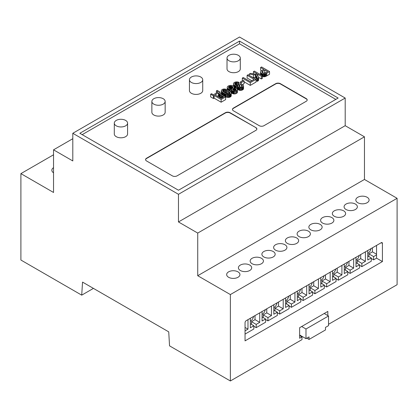 <?xml version="1.0" encoding="UTF-8"?>
<svg xmlns="http://www.w3.org/2000/svg" width="418" height="418" viewBox="0 0 418 418"><rect width="100%" height="100%" fill="white"/><g stroke="black" fill="none" stroke-linecap="round" stroke-linejoin="round"><path stroke-width="0.63" d="M221.477 98.22A82.398 47.574 180 0 1 220.709 97.692A21.349 12.326 180 0 1 219.941 97.122A15.032 8.679 180 0 1 219.351 96.621A12.519 7.226 180 0 1 218.833 96.093A8.663 5 180 0 1 218.468 95.638L217.428 96.239M223.734 96.919L223.322 96.683A20.634 11.913 180 0 1 222.825 96.386A38.733 22.363 180 0 1 222.162 95.962A50.907 29.391 180 0 1 221.519 95.534A82.398 47.574 180 0 1 220.709 94.98A21.349 12.326 180 0 1 219.941 94.411A15.032 8.679 180 0 1 219.351 93.909A12.519 7.226 180 0 1 218.833 93.381A8.663 5 180 0 1 218.468 92.927L215.077 94.886L221.164 98.397L223.734 96.919M218.468 95.638L218.468 92.927M219.884 92.989A4.676 2.701 180 0 1 219.466 92.352L220.035 92.023L217.24 90.408L216.378 90.905L218.233 91.976L213.373 94.781L211.518 93.71L210.651 94.207L213.452 95.821L214.11 95.445L221.132 99.5L225.61 96.919L224.445 96.244A51.937 29.986 180 0 1 222.308 94.938A23.418 13.522 180 0 1 220.991 93.998A14.411 8.318 180 0 1 219.884 92.989M82.189 134.648L239.53 43.806L335.811 99.395M210.651 94.207L210.651 96.919L213.452 98.533L214.11 98.157L221.132 102.211L225.61 99.63L225.61 96.919M244.112 81.829L250.277 85.387L256.051 82.053L256.051 79.342L248.088 74.744L247.116 75.303L254.144 79.357L250.304 81.573L243.281 77.518L242.309 78.077L250.277 82.675L256.051 79.342M242.309 78.077L242.351 80.815M247.116 75.303L247.116 78.014L251.798 80.716M262.352 76.494A3.574 2.064 0 0 0 262.603 76.578A3.417 1.97 0 0 0 262.948 76.666A3.271 1.886 0 0 0 263.674 76.771A2.309 1.332 0 0 0 264.307 76.771A2.492 1.442 0 0 0 264.918 76.672A3.626 2.09 0 0 0 265.587 76.463A4.368 2.524 0 0 0 266.026 76.264A15.158 8.752 0 0 0 266.778 75.862L269.547 74.263L269.547 71.551L261.584 66.948L260.613 67.512L263.852 69.378L261.966 70.464A6.61 3.814 0 0 0 260.748 71.436A2.2 1.27 0 0 0 260.508 72.011A2.2 1.27 0 0 0 260.519 72.115A3.516 2.033 0 0 0 260.628 72.481A3.422 1.975 0 0 0 260.853 72.826A3.621 2.09 0 0 0 261.177 73.14A4.52 2.607 0 0 0 261.642 73.453A4.269 2.466 0 0 0 261.95 73.615A3.741 2.163 0 0 0 262.264 73.751A3.574 2.064 0 0 0 262.603 73.866A3.417 1.97 0 0 0 262.948 73.955A3.271 1.886 0 0 0 263.674 74.059A2.309 1.332 0 0 0 264.307 74.059A2.492 1.442 0 0 0 264.918 73.96A3.626 2.09 0 0 0 265.587 73.751A4.368 2.524 0 0 0 266.026 73.552A15.158 8.752 0 0 0 266.778 73.15L269.547 71.551M260.519 74.618A2.2 1.27 0 0 0 260.513 74.639L260.519 72.115M260.613 67.512L260.613 70.219L261.527 70.746M249.248 75.412L249.248 74.07L253.418 74.728A7.325 4.227 0 0 0 255.293 74.879A1.975 1.139 0 0 0 256.25 74.738A2.926 1.688 0 0 0 256.098 75.041A2.597 1.5 0 0 0 256.056 75.313A2.597 1.5 0 0 0 256.056 75.334A1.63 0.941 0 0 0 256.145 75.627A14.29 8.25 0 0 0 256.699 76.431A10.57 6.103 180 0 1 257.138 77.074A1.62 0.935 180 0 1 257.216 77.34L257.216 77.382A0.946 0.543 180 0 1 257.112 77.612A1.907 1.102 180 0 1 256.767 77.879L256.365 78.098L256.365 80.81L257.316 81.322A43.388 25.049 0 0 0 257.885 81.003A2.304 1.332 0 0 0 258.251 80.721A2.153 1.244 0 0 0 258.476 80.408A2.639 1.52 0 0 0 258.554 80.068A2.064 1.191 0 0 0 258.554 80.047A2.064 1.191 0 0 0 258.554 80.021M256.056 78.004A2.597 1.5 0 0 0 256.056 78.025A1.63 0.941 0 0 0 256.145 78.338A14.29 8.25 0 0 0 256.365 78.688M256.056 75.313L256.056 78.025A2.597 1.5 0 0 0 256.056 78.046L256.056 75.334M252.514 77.299L253.418 77.44A7.325 4.227 0 0 0 255.293 77.591A1.975 1.139 0 0 0 256.056 77.502M257.279 81.338L257.316 78.61A43.388 25.049 0 0 0 257.885 78.291A2.304 1.332 0 0 0 258.251 78.009A2.153 1.244 0 0 0 258.476 77.696A2.639 1.52 0 0 0 258.554 77.356A2.064 1.191 0 0 0 258.554 77.335L261.386 78.976L262.352 78.417L262.352 75.705L254.39 71.102L253.418 71.666L257.148 73.814A2.001 1.155 180 0 1 256.553 74.054A1.547 0.893 180 0 1 255.931 74.132A3.48 2.012 180 0 1 255.262 74.096A16.344 9.436 180 0 1 253.851 73.908L250.455 73.375L249.248 74.07M231.515 92.336A2.027 1.17 0 0 0 231.499 92.482A2.027 1.17 0 0 0 231.541 92.723A2.21 1.275 0 0 0 231.64 92.911A2.309 1.332 0 0 0 231.786 93.094A2.471 1.426 0 0 0 231.98 93.266A3.036 1.75 0 0 0 232.241 93.433A3.37 1.949 0 0 0 232.706 93.658A2.806 1.62 0 0 0 233.187 93.815A2.754 1.588 0 0 0 233.714 93.909A3.109 1.792 0 0 0 234.299 93.945L234.362 93.951A2.612 1.51 0 0 0 235.423 93.815A3.469 2.001 0 0 0 236.452 93.407L236.546 93.35A3.339 1.928 0 0 0 237.194 92.77A2.571 1.484 0 0 0 237.387 92.2A2.571 1.484 0 0 0 237.387 92.179L237.387 89.509M236.546 93.35L236.546 90.638A3.339 1.928 0 0 0 237.194 90.058A2.571 1.484 0 0 0 237.387 89.489A2.989 1.724 0 0 0 237.325 89.138A2.701 1.557 0 0 0 237.158 88.835A2.785 1.609 0 0 0 236.891 88.559A3.417 1.975 0 0 0 236.504 88.292A3.213 1.855 0 0 0 236.201 88.135A2.545 1.468 0 0 0 235.898 88.02A2.336 1.348 0 0 0 235.574 87.932A2.168 1.254 0 0 0 235.245 87.879A1.996 1.155 0 0 0 234.571 87.864A3.025 1.75 0 0 0 233.772 87.994A2.905 1.677 0 0 0 234.096 87.477A2.403 1.39 0 0 0 234.137 87.226A2.403 1.39 0 0 0 234.096 86.981A2.602 1.5 0 0 0 233.981 86.73A2.91 1.682 0 0 0 233.782 86.484A3.245 1.876 0 0 0 233.521 86.254A4.295 2.482 0 0 0 233.16 86.019A4.237 2.445 0 0 0 232.601 85.747A3.375 1.949 0 0 0 232.037 85.559A3.224 1.86 0 0 0 231.42 85.444A3.454 1.996 0 0 0 230.757 85.397L230.668 85.397A2.973 1.719 0 0 0 229.461 85.544A3.861 2.231 0 0 0 228.306 86.003L228.191 86.071A3.705 2.137 0 0 0 227.47 86.73A3.004 1.735 0 0 0 227.246 87.378A3.004 1.735 0 0 0 227.251 87.419A3.49 2.017 0 0 0 227.329 87.801A3.192 1.844 0 0 0 227.528 88.156A3.307 1.907 0 0 0 227.841 88.48A4.075 2.351 0 0 0 228.301 88.794A4.075 2.351 0 0 0 228.688 88.992A3.245 1.871 0 0 0 229.074 89.138A2.994 1.729 0 0 0 229.492 89.253A2.801 1.62 0 0 0 229.921 89.321A2.545 1.468 0 0 0 230.788 89.337L230.788 92.049A2.545 1.468 0 0 0 230.788 92.049A3.219 1.86 0 0 0 231.499 91.944M237.67 86.244L237.67 88.804A2.262 1.306 0 0 0 237.664 88.877A2.262 1.306 0 0 0 237.727 89.191A2.529 1.458 0 0 0 237.837 89.384A2.451 1.416 0 0 0 237.983 89.562A2.503 1.447 0 0 0 238.176 89.724A2.816 1.625 0 0 0 238.412 89.88A3.03 1.75 0 0 0 238.699 90.027A2.889 1.667 0 0 0 239.007 90.147A2.916 1.682 0 0 0 239.342 90.246A3.166 1.829 0 0 0 239.707 90.319A2.66 1.536 0 0 0 240.46 90.382A2.91 1.682 0 0 0 241.243 90.314A3.104 1.792 0 0 0 241.975 90.131A3.36 1.938 0 0 0 242.633 89.839A3.313 1.912 0 0 0 243.297 89.285A2.754 1.588 0 0 0 243.548 88.684A2.947 1.703 0 0 0 243.548 88.616A2.947 1.703 0 0 0 243.548 88.548M236.896 88.564A2.294 1.327 0 0 0 236.969 88.553A2.644 1.526 0 0 0 237.664 88.417M224.659 96.37A13.716 7.921 0 0 0 225.004 96.542A10.68 6.165 0 0 0 225.527 96.783A6.15 3.553 0 0 0 225.95 96.945A7.534 4.352 0 0 0 226.838 97.216A4.671 2.696 0 0 0 227.585 97.368A3.213 1.855 0 0 0 228.359 97.425A2.665 1.541 0 0 0 229.064 97.373A2.545 1.468 0 0 0 229.722 97.211A3.349 1.933 0 0 0 230.36 96.919A3.219 1.855 0 0 0 230.987 96.412A2.466 1.421 0 0 0 231.227 95.884A3.145 1.813 0 0 0 231.232 95.769A3.145 1.813 0 0 0 231.227 95.659M221.362 93.266A3.156 1.824 0 0 0 221.357 93.376A3.156 1.824 0 0 0 221.456 93.82A5.215 3.01 0 0 0 221.901 94.494A6.275 3.621 0 0 0 222.224 94.808A10.016 5.784 0 0 0 222.7 95.184A12.519 7.226 0 0 0 222.757 95.22M240.36 81.965L240.36 84.676L241.343 85.246L244.112 83.647L244.112 80.935L243.13 80.366L240.36 81.965L241.343 82.534L244.112 80.935M114.297 123.122L114.297 133.969A6.641 3.835 0 0 0 116.241 136.681A6.641 3.835 0 0 0 123.482 137.512A6.641 3.835 0 0 0 127.579 133.969L127.579 123.122A6.641 3.835 0 0 0 120.938 119.287A6.641 3.835 0 0 0 114.297 123.122A6.641 3.835 0 0 0 116.241 125.834A6.641 3.835 0 0 0 123.482 126.664A6.641 3.835 0 0 0 127.579 123.122M151.87 101.428L151.87 112.275A6.641 3.835 0 0 0 153.814 114.987A6.641 3.835 0 0 0 161.055 115.817A6.641 3.835 0 0 0 165.152 112.275L165.152 101.428A6.641 3.835 0 0 0 158.511 97.593A6.641 3.835 0 0 0 151.87 101.428A6.641 3.835 0 0 0 153.814 104.139A6.641 3.835 0 0 0 161.055 104.97A6.641 3.835 0 0 0 165.152 101.428M189.443 79.739L189.443 90.581A6.641 3.835 0 0 0 191.387 93.292A6.641 3.835 0 0 0 198.628 94.123A6.641 3.835 0 0 0 202.725 90.581L202.725 79.739A6.641 3.835 0 0 0 196.084 75.904A6.641 3.835 0 0 0 189.443 79.739A6.641 3.835 0 0 0 191.387 82.451A6.641 3.835 0 0 0 198.628 83.281A6.641 3.835 0 0 0 202.725 79.739M227.016 58.045L227.016 68.892A6.641 3.835 0 0 0 228.959 71.603A6.641 3.835 0 0 0 236.201 72.434A6.641 3.835 0 0 0 240.298 68.892L240.298 58.045A6.641 3.835 0 0 0 233.657 54.209A6.641 3.835 0 0 0 227.016 58.045A6.641 3.835 0 0 0 228.959 60.756A6.641 3.835 0 0 0 236.201 61.587A6.641 3.835 0 0 0 240.298 58.045M263.951 125.698L306.222 101.292A3.323 1.918 0 0 0 307.193 99.939A3.323 1.918 0 0 0 306.222 98.58L280.389 83.668A3.323 1.918 0 0 0 275.692 83.668L233.422 108.074A3.323 1.918 0 0 0 232.45 109.427A3.323 1.918 0 0 0 233.422 110.786L259.254 125.698A3.323 1.918 0 0 0 263.951 125.698M255.9 127.631L230.072 112.719A3.323 1.918 0 0 0 225.375 112.719L146.535 158.239A3.323 1.918 0 0 0 145.563 159.592A3.323 1.918 0 0 0 146.535 160.946L172.368 175.863A3.323 1.918 0 0 0 177.065 175.863L255.9 130.343A3.323 1.918 0 0 0 256.877 128.99A3.323 1.918 0 0 0 255.9 127.631L230.072 112.991A3.323 1.918 0 0 0 225.375 112.991L146.535 158.506A3.323 1.918 0 0 0 145.569 159.728M241.343 85.246L241.343 82.534M229.722 94.499A3.349 1.933 0 0 0 230.36 94.207A3.219 1.855 0 0 0 230.987 93.7A2.466 1.421 0 0 0 231.227 93.172A3.145 1.813 0 0 0 231.232 93.057A3.145 1.813 0 0 0 231.138 92.618A5.225 3.015 0 0 0 230.694 91.944A6.197 3.579 0 0 0 230.365 91.631A9.975 5.758 0 0 0 229.895 91.255A12.503 7.221 0 0 0 229.372 90.894A19.024 10.983 0 0 0 228.683 90.476A16.887 9.75 0 0 0 227.517 89.865A9.233 5.329 0 0 0 226.572 89.468A6.672 3.851 0 0 0 225.542 89.159A3.657 2.111 0 0 0 224.717 89.029A3.255 1.881 0 0 0 224.294 89.008A2.754 1.588 0 0 0 223.902 89.018A2.55 1.473 0 0 0 223.045 89.17A3.276 1.891 0 0 0 222.23 89.515A3.229 1.865 0 0 0 221.603 90.027A2.456 1.416 0 0 0 221.362 90.554A3.156 1.824 0 0 0 221.357 90.664A3.156 1.824 0 0 0 221.456 91.108A5.215 3.01 0 0 0 221.901 91.782A6.275 3.621 0 0 0 222.224 92.096A10.016 5.784 0 0 0 222.7 92.472A12.519 7.226 0 0 0 223.217 92.827A18.935 10.931 0 0 0 223.902 93.24A21.558 12.446 0 0 0 224.503 93.575A13.716 7.921 0 0 0 225.004 93.831A10.68 6.165 0 0 0 225.527 94.071A6.15 3.553 0 0 0 225.95 94.233A7.534 4.352 0 0 0 226.838 94.505A4.671 2.696 0 0 0 227.585 94.656A3.213 1.855 0 0 0 228.359 94.714A2.665 1.541 0 0 0 229.064 94.661A2.545 1.468 0 0 0 229.722 94.499L229.722 97.211M235.277 85.674A2.842 1.641 0 0 0 235.7 85.784A2.513 1.453 0 0 0 236.123 85.852A2.294 1.327 0 0 0 236.969 85.842A2.644 1.526 0 0 0 237.811 85.653A2.91 1.682 0 0 0 237.67 86.092A2.262 1.306 0 0 0 237.664 86.165A2.262 1.306 0 0 0 237.727 86.479A2.529 1.458 0 0 0 237.837 86.672A2.451 1.416 0 0 0 237.983 86.85A2.503 1.447 0 0 0 238.176 87.012A2.816 1.625 0 0 0 238.412 87.169A3.03 1.75 0 0 0 238.699 87.315A2.889 1.667 0 0 0 239.007 87.435A2.916 1.682 0 0 0 239.342 87.534A3.166 1.829 0 0 0 239.707 87.608A2.66 1.536 0 0 0 240.46 87.67A2.91 1.682 0 0 0 241.243 87.602A3.104 1.792 0 0 0 241.975 87.419A3.36 1.938 0 0 0 242.633 87.127A3.313 1.912 0 0 0 243.297 86.573A2.754 1.588 0 0 0 243.548 85.972A2.947 1.703 0 0 0 243.548 85.904A2.947 1.703 0 0 0 243.391 85.356A4.666 2.696 0 0 0 242.774 84.661L241.703 85.079A3.856 2.226 180 0 1 242.189 85.575A1.813 1.045 180 0 1 242.325 85.962L242.325 85.972A1.635 0.941 180 0 1 242.194 86.343A1.818 1.05 180 0 1 241.808 86.672L241.756 86.704A1.776 1.024 180 0 1 241.196 86.907A1.541 0.888 180 0 1 240.59 86.97A1.724 0.993 180 0 1 240.251 86.944A1.646 0.951 180 0 1 239.937 86.887A1.745 1.008 180 0 1 239.65 86.787L239.686 84.938L238.929 84.384A5.126 2.957 180 0 1 238.631 84.655A2.127 1.228 180 0 1 238.401 84.812L238.333 84.854A2.022 1.165 180 0 1 237.675 85.089A1.897 1.097 180 0 1 236.933 85.157A2.1 1.212 180 0 1 236.52 85.126A2.064 1.191 180 0 1 236.133 85.047A2.215 1.28 180 0 1 235.773 84.927A2.879 1.662 180 0 1 235.418 84.749A2.963 1.709 180 0 1 235.099 84.535A2.362 1.364 180 0 1 234.874 84.316A2.247 1.296 180 0 1 234.733 84.075A2.367 1.369 180 0 1 234.67 83.814L234.681 83.595A1.918 1.108 180 0 1 234.869 83.234A2.116 1.223 180 0 1 235.266 82.921A1.891 1.092 180 0 1 235.862 82.686A1.771 1.019 180 0 1 236.546 82.602A1.891 1.092 180 0 1 237.241 82.68A5.073 2.931 180 0 1 238.27 82.994L239.044 82.398A4.467 2.581 0 0 0 238.469 82.163A3.527 2.038 0 0 0 237.915 82.006A3.313 1.912 0 0 0 237.314 81.912A3.354 1.938 0 0 0 236.692 81.881A2.973 1.714 0 0 0 235.533 82.027A3.506 2.022 0 0 0 234.467 82.451L234.393 82.492A3.631 2.095 0 0 0 233.652 83.156A3.271 1.886 0 0 0 233.416 83.861A3.271 1.886 0 0 0 233.416 83.893A3.71 2.142 0 0 0 233.495 84.295A3.292 1.902 0 0 0 233.693 84.661A3.36 1.938 0 0 0 234.017 84.995A4.044 2.336 0 0 0 234.482 85.319A4.269 2.466 0 0 0 234.885 85.523A3.187 1.839 0 0 0 235.277 85.674L235.277 87.879M239.044 84.467L239.044 82.398M238.27 84.885L238.27 82.994M234.681 83.919L234.681 83.595M239.686 86.803L239.686 84.938M239.603 86.772L239.655 84.953M239.561 86.751L239.603 84.974M239.65 86.787A2.231 1.285 180 0 1 239.362 86.651A2.565 1.484 180 0 1 239.138 86.5A1.855 1.071 180 0 1 238.981 86.364A1.536 0.888 180 0 1 238.819 86.087A1.468 0.846 180 0 1 238.798 85.946A1.468 0.846 180 0 1 238.819 85.805A2.487 1.437 180 0 1 239.065 85.382A2.597 1.5 180 0 1 239.53 85.016L239.53 86.735L239.561 84.995M241.703 86.735L241.703 85.079M234.362 93.951L234.362 91.239A2.612 1.51 0 0 0 235.423 91.103A3.469 2.001 0 0 0 236.452 90.696L236.546 90.638M234.299 93.945L234.362 91.239M230.788 89.337A3.219 1.86 0 0 0 231.724 89.175A2.952 1.703 0 0 0 231.515 89.624A2.027 1.17 0 0 0 231.499 89.771A2.027 1.17 0 0 0 231.541 90.011A2.21 1.275 0 0 0 231.64 90.199A2.309 1.332 0 0 0 231.786 90.387A2.471 1.426 0 0 0 231.98 90.554A3.036 1.75 0 0 0 232.241 90.722A3.37 1.949 0 0 0 232.706 90.946A2.806 1.62 0 0 0 233.187 91.103A2.754 1.588 0 0 0 233.714 91.197A3.109 1.792 0 0 0 234.299 91.239M236.452 93.407L236.452 90.696M237.387 89.489A2.571 1.484 0 0 0 237.387 89.468L237.387 92.2M257.248 75.036L257.248 74.879A1.165 0.674 180 0 1 257.404 74.618A3.302 1.907 180 0 1 257.901 74.252L261.386 76.264L262.352 75.705M258.554 80.047L258.554 77.335A2.064 1.191 0 0 0 258.496 77.058A4.269 2.466 0 0 0 258.34 76.76A21.046 12.148 0 0 0 257.896 76.128A16.114 9.3 180 0 1 257.326 75.261A1.829 1.055 180 0 1 257.237 74.953L257.248 74.879M256.365 78.098L257.279 78.626M253.418 73.84L253.418 71.666M261.386 78.976L261.386 76.264M257.901 76.133L257.901 74.252M265.587 76.463L265.587 73.751M250.277 85.387L250.277 82.675M220.035 93.146L220.035 92.023M216.378 93.052L216.378 90.905M213.452 98.533L213.452 95.821M214.11 98.157L214.11 95.445M221.132 102.211L221.132 99.5M239.53 41.095L79.843 133.29L178.47 190.232L338.157 98.042L239.53 41.095L239.53 43.806M307.183 100.074A3.323 1.918 0 0 0 306.222 98.852L280.389 83.94A3.323 1.918 0 0 0 275.692 83.94L233.422 108.346A3.323 1.918 0 0 0 232.46 109.563M256.866 129.125A3.323 1.918 0 0 0 255.9 127.903M229.566 93.736A1.662 0.956 0 0 0 229.879 93.486A1.489 0.862 0 0 0 230.025 93.204A1.709 0.988 0 0 0 230.036 93.089A1.709 0.988 0 0 0 230.031 93.031A2.294 1.327 0 0 0 229.984 92.833A2.477 1.426 0 0 0 229.785 92.509A6.239 3.6 0 0 0 229.294 92.033A9.562 5.523 0 0 0 228.703 91.599A19.782 11.422 0 0 0 227.758 91.014A21.501 12.415 0 0 0 226.744 90.466A9.739 5.622 0 0 0 226.018 90.131A6.03 3.48 0 0 0 225.229 89.849A2.038 1.176 0 0 0 224.722 89.75A2.503 1.447 0 0 0 223.891 89.729A1.453 0.836 0 0 0 223.301 89.849A1.494 0.862 0 0 0 223.16 89.907A1.625 0.941 0 0 0 223.029 89.974A1.51 0.873 0 0 0 222.737 90.22A1.604 0.925 0 0 0 222.59 90.507A1.965 1.134 0 0 0 222.575 90.638A1.965 1.134 0 0 0 222.58 90.711A2.91 1.682 0 0 0 222.637 90.957A2.059 1.186 0 0 0 222.815 91.249A6.04 3.485 0 0 0 223.301 91.704A9.729 5.617 0 0 0 223.881 92.122A21.396 12.352 0 0 0 224.827 92.707A21.584 12.462 0 0 0 225.84 93.256A9.766 5.638 0 0 0 226.566 93.59A6.035 3.485 0 0 0 227.355 93.867A2.027 1.17 0 0 0 227.862 93.972A2.461 1.421 0 0 0 228.688 93.993A1.479 0.852 0 0 0 229.289 93.862A1.541 0.888 0 0 0 229.43 93.804A1.688 0.977 0 0 0 229.566 93.736M228.218 93.998A19.782 11.422 0 0 0 227.758 93.726A21.501 12.415 0 0 0 226.744 93.177A9.739 5.622 0 0 0 226.018 92.843A6.03 3.48 0 0 0 225.229 92.561A2.038 1.176 0 0 0 224.722 92.462A2.503 1.447 0 0 0 224.367 92.43M229.984 93.318L229.984 92.833M232.293 88.36L232.361 88.318A2.168 1.249 0 0 0 232.758 88.005A1.824 1.05 0 0 0 232.941 87.66L232.957 87.451A2.236 1.291 0 0 0 232.894 87.2A2.163 1.249 0 0 0 232.753 86.97A2.299 1.327 0 0 0 232.539 86.761A2.926 1.688 0 0 0 232.23 86.547A2.701 1.557 0 0 0 232.011 86.437A2.654 1.531 0 0 0 231.771 86.338A2.696 1.557 0 0 0 231.52 86.254A2.91 1.677 0 0 0 231.238 86.186A1.991 1.149 0 0 0 230.663 86.118A1.891 1.092 0 0 0 230.088 86.15A2.179 1.259 0 0 0 229.555 86.275A2.116 1.223 0 0 0 229.101 86.474A2.252 1.301 0 0 0 228.688 86.798A1.844 1.066 0 0 0 228.5 87.148L228.484 87.346A2.168 1.249 0 0 0 228.541 87.592A2.137 1.233 0 0 0 228.683 87.827A2.294 1.327 0 0 0 228.897 88.036A2.989 1.724 0 0 0 229.216 88.25A2.999 1.729 0 0 0 229.592 88.438A2.325 1.343 0 0 0 229.968 88.564A2.174 1.254 0 0 0 230.381 88.647A2.236 1.291 0 0 0 230.814 88.679A2.033 1.176 0 0 0 231.603 88.606A2.1 1.212 0 0 0 232.293 88.36M233.751 90.429A1.714 0.988 0 0 0 234.07 90.492A1.834 1.061 0 0 0 234.414 90.518A1.615 0.935 0 0 0 235.041 90.46A1.635 0.946 0 0 0 235.58 90.267L235.637 90.236A1.808 1.045 0 0 0 235.966 89.974A1.494 0.862 0 0 0 236.118 89.692L236.133 89.536A1.876 1.082 0 0 0 236.092 89.342A1.641 0.946 0 0 0 235.992 89.165A1.656 0.956 0 0 0 235.836 89.003A1.949 1.129 0 0 0 235.611 88.846A2.471 1.426 0 0 0 235.308 88.7A1.86 1.076 0 0 0 235.01 88.595A1.709 0.988 0 0 0 234.691 88.532A1.698 0.977 0 0 0 234.352 88.501A1.52 0.878 0 0 0 233.751 88.559A1.756 1.014 0 0 0 233.192 88.757L233.124 88.799A1.839 1.061 0 0 0 232.789 89.06A1.458 0.841 0 0 0 232.638 89.342L232.627 89.494A1.797 1.035 0 0 0 232.669 89.692A1.656 0.956 0 0 0 232.774 89.87A1.719 0.993 0 0 0 232.936 90.032A2.111 1.217 0 0 0 233.171 90.194A2.221 1.28 0 0 0 233.458 90.33A1.787 1.035 0 0 0 233.751 90.429L233.751 88.559M228.5 87.451L228.5 87.148M233.192 90.204L233.192 88.757M233.124 90.163L233.124 88.799M263.131 73.093A2.027 1.17 0 0 0 263.413 73.171A1.865 1.076 0 0 0 263.701 73.218A1.714 0.988 0 0 0 264.275 73.228A1.484 0.857 0 0 0 264.782 73.134A1.771 1.024 0 0 0 265.075 73.019A11.97 6.913 0 0 0 265.759 72.654L267.64 71.567L264.787 69.921L262.891 71.018A4.608 2.66 0 0 0 262.123 71.603A1.505 0.867 0 0 0 261.929 72.011A1.63 0.941 0 0 0 261.929 72.027A1.63 0.941 0 0 0 262.055 72.392A2.419 1.395 0 0 0 262.494 72.789L262.608 72.857A2.821 1.63 0 0 0 262.87 72.993A2.215 1.28 0 0 0 263.131 73.093M265.278 72.915L264.787 72.633L263.763 73.223M264.787 72.633L264.787 69.921M178.47 194.302L178.47 221.953L197.73 233.072L197.73 275.718L230.37 294.565L230.37 380.97L169.546 345.858L168.731 331.861L82.539 282.098L81.719 295.15L20.9 260.033L20.9 173.627L53.541 192.473L53.541 149.827L72.8 160.946L72.8 133.29L178.47 194.302L345.2 98.042L345.2 125.693L364.459 136.811L364.459 179.458L397.1 198.304L397.1 284.71L328.527 324.3M72.8 133.29L239.53 37.03L345.2 98.042M178.47 221.953L345.2 125.693M197.73 275.718L364.459 179.458M197.73 233.072L364.459 136.811M53.541 149.827L72.8 138.708M20.9 173.627L53.541 154.785M53.541 167.67A6.641 3.835 0 0 0 51.832 170.241A6.641 3.835 0 0 0 53.541 172.806M81.719 295.15L93.433 288.389M230.37 380.97L301.995 339.62L301.995 336.908L299.643 335.55M230.37 294.565L397.1 198.304M327.827 315.58L327.827 311.42L299.643 327.686L299.643 338.261L301.995 336.908M246.223 320.663A1.662 0.956 120 0 0 245.047 322.696L245.047 340.869L382.423 261.553L382.423 243.386A1.662 0.956 120 0 0 382.078 242.623A1.662 0.956 120 0 0 381.247 242.706L246.223 320.663M299.058 236.604A6.641 3.835 0 0 0 306.295 237.434A6.641 3.835 0 0 0 310.396 233.892A6.641 3.835 0 0 0 303.755 230.057A6.641 3.835 0 0 0 297.114 233.892A6.641 3.835 0 0 0 299.058 236.604M310.799 229.827A6.641 3.835 0 0 0 318.035 230.658A6.641 3.835 0 0 0 322.137 227.115A6.641 3.835 0 0 0 315.496 223.28A6.641 3.835 0 0 0 308.855 227.115A6.641 3.835 0 0 0 310.799 229.827M322.539 223.045A6.641 3.835 0 0 0 329.781 223.881A6.641 3.835 0 0 0 333.877 220.338A6.641 3.835 0 0 0 327.237 216.503A6.641 3.835 0 0 0 320.596 220.338A6.641 3.835 0 0 0 322.539 223.045M334.285 216.268A6.641 3.835 0 0 0 341.522 217.099A6.641 3.835 0 0 0 345.623 213.556A6.641 3.835 0 0 0 338.977 209.721A6.641 3.835 0 0 0 332.336 213.556A6.641 3.835 0 0 0 334.285 216.268M346.026 209.491A6.641 3.835 0 0 0 353.262 210.322A6.641 3.835 0 0 0 357.364 206.779A6.641 3.835 0 0 0 350.723 202.944A6.641 3.835 0 0 0 344.077 206.779A6.641 3.835 0 0 0 346.026 209.491M357.766 202.709A6.641 3.835 0 0 0 365.003 203.54A6.641 3.835 0 0 0 369.104 199.997A6.641 3.835 0 0 0 362.463 196.162A6.641 3.835 0 0 0 355.822 199.997A6.641 3.835 0 0 0 357.766 202.709M284.966 244.739A6.641 3.835 0 0 0 277.73 243.908A6.641 3.835 0 0 0 273.628 247.451A6.641 3.835 0 0 0 280.269 251.286A6.641 3.835 0 0 0 286.915 247.451A6.641 3.835 0 0 0 284.966 244.739M273.226 251.521A6.641 3.835 0 0 0 265.989 250.685A6.641 3.835 0 0 0 261.887 254.233A6.641 3.835 0 0 0 268.528 258.063A6.641 3.835 0 0 0 275.169 254.233A6.641 3.835 0 0 0 273.226 251.521M261.485 258.298A6.641 3.835 0 0 0 254.249 257.467A6.641 3.835 0 0 0 250.147 261.01A6.641 3.835 0 0 0 256.788 264.845A6.641 3.835 0 0 0 263.429 261.01A6.641 3.835 0 0 0 261.485 258.298M249.745 265.075A6.641 3.835 0 0 0 242.503 264.244A6.641 3.835 0 0 0 238.406 267.786A6.641 3.835 0 0 0 245.047 271.622A6.641 3.835 0 0 0 251.688 267.786A6.641 3.835 0 0 0 249.745 265.075M238.004 271.857A6.641 3.835 0 0 0 230.762 271.026A6.641 3.835 0 0 0 226.66 274.569A6.641 3.835 0 0 0 233.307 278.404A6.641 3.835 0 0 0 239.948 274.569A6.641 3.835 0 0 0 238.004 271.857M287.318 243.386A6.641 3.835 0 0 0 294.554 244.216A6.641 3.835 0 0 0 298.656 240.674A6.641 3.835 0 0 0 292.015 236.839A6.641 3.835 0 0 0 285.369 240.674A6.641 3.835 0 0 0 287.318 243.386M376.55 245.418L376.55 258.162L382.423 261.553M371.268 258.502L373.619 259.86L376.55 258.162M359.527 265.278L361.873 266.637L371.268 261.213L371.268 257.958L367.746 259.991L367.746 250.502M347.786 272.061L350.132 273.414L359.527 267.99L359.527 264.74L356.005 266.773L356.005 257.279M336.046 278.837L338.392 280.196L347.786 274.772L347.786 271.517L344.265 273.55L344.265 264.061M324.3 285.619L326.651 286.973L336.046 281.549L336.046 278.294L332.519 280.332L332.519 270.838M312.56 292.396L314.911 293.755L324.3 288.331L324.3 285.076L320.778 287.109L320.778 277.62M300.819 299.173L303.165 300.532L312.56 295.108L312.56 291.853L309.038 293.891L309.038 284.397M289.078 305.955L291.424 307.308L300.819 301.885L300.819 298.635L297.297 300.667L297.297 291.179M277.338 312.732L279.684 314.09L289.078 308.667L289.078 305.412L285.557 307.444L285.557 297.956M265.592 319.514L267.943 320.867L277.338 315.444L277.338 312.194L273.811 314.226L273.811 304.732M253.851 326.291L256.203 327.649L265.592 322.226L265.592 318.971L262.07 321.003L262.07 311.514M245.047 334.086L253.851 329.003L253.851 325.747L250.33 327.785L250.33 318.291M324.222 313.5L328.527 315.987L328.527 325.653L325.476 327.419L325.476 329.954L309.038 339.442L306.843 338.178M299.643 335.011L305.986 338.669L305.986 329.003L301.676 326.515M309.038 339.442L309.038 336.908L305.986 338.669M245.047 330.831L247.984 329.138L247.984 319.65M251.505 324.394L251.505 321.682L255.027 319.65L255.027 315.58M250.33 321.275A4.65 2.686 120 0 0 253.543 316.436M255.027 319.65L259.724 322.362L259.724 312.868M256.203 327.649L256.203 324.394L259.724 322.362M263.246 317.612L263.246 314.9L266.768 312.868L266.768 308.803M262.07 314.498A4.65 2.686 120 0 0 265.284 309.66M266.768 312.868L271.465 315.58L271.465 306.091M267.943 320.867L267.943 317.612L271.465 315.58M274.987 310.835L274.987 308.123L278.508 306.091L278.508 302.021M273.811 307.716A4.65 2.686 120 0 0 277.024 302.878M278.508 306.091L283.205 308.803L283.205 299.309M279.684 314.09L279.684 310.835L283.205 308.803M286.727 304.058L286.727 301.347L290.254 299.309L290.254 295.244M285.557 300.939A4.65 2.686 120 0 0 288.765 296.101M290.254 299.309L294.946 302.021L294.946 292.532M291.424 307.308L291.424 304.058L294.946 302.021M298.473 297.276L298.473 294.565L301.995 292.532L301.995 288.467M297.297 294.157A4.65 2.686 120 0 0 300.505 289.324M301.995 292.532L306.692 295.244L306.692 285.755M303.165 300.532L303.165 297.276L306.692 295.244M310.213 290.5L310.213 287.788L313.735 285.755L313.735 281.685M309.038 287.38A4.65 2.686 120 0 0 312.251 282.542M313.735 285.755L318.432 288.467L318.432 278.973M314.911 293.755L314.911 290.5L318.432 288.467M321.954 283.717L321.954 281.006L325.476 278.973L325.476 274.908M320.778 280.603A4.65 2.686 120 0 0 323.992 275.765M325.476 278.973L330.173 281.685L330.173 272.196M326.651 286.973L326.651 283.717L330.173 281.685M333.695 276.941L333.695 274.229L337.216 272.196L337.216 268.126M332.519 273.821A4.65 2.686 120 0 0 335.732 268.983M337.216 272.196L341.914 274.908L341.914 265.414M338.392 280.196L338.392 276.941L341.914 274.908M345.435 270.164L345.435 267.452L348.962 265.414L348.962 261.349M344.265 267.045A4.65 2.686 120 0 0 347.473 262.206M348.962 265.414L353.654 268.126L353.654 258.637M350.132 273.414L350.132 270.164L353.654 268.126M357.181 263.382L357.181 260.67L360.703 258.637L360.703 254.572M356.005 260.262A4.65 2.686 120 0 0 359.214 255.429M360.703 258.637L365.4 261.349L365.4 251.861M361.873 266.637L361.873 263.382L365.4 261.349M368.922 256.605L368.922 253.893L372.443 251.861L372.443 247.79M367.746 253.486A4.65 2.686 120 0 0 370.959 248.647M372.443 251.861L376.55 254.233M245.047 327.446L247.984 329.138M373.619 259.86L373.619 256.605L376.55 254.907M368.922 253.893L373.619 256.605M367.746 255.926L371.268 257.958M357.181 260.67L361.873 263.382M356.005 262.703L359.527 264.74M345.435 267.452L350.132 270.164M344.265 269.485L347.786 271.517M333.695 274.229L338.392 276.941M332.519 276.261L336.046 278.294M321.954 281.006L326.651 283.717M320.778 283.043L324.3 285.076M310.213 287.788L314.911 290.5M309.038 289.82L312.56 291.853M298.473 294.565L303.165 297.276M297.297 296.597L300.819 298.635M286.727 301.347L291.424 304.058M285.557 303.379L289.078 305.412M274.987 308.123L279.684 310.835M273.811 310.156L277.338 312.194M263.246 314.9L267.943 317.612M262.07 316.938L265.592 318.971M251.505 321.682L256.203 324.394M250.33 323.715L253.851 325.747M305.986 329.003L328.527 315.987M223.322 97.154L223.322 96.683M222.825 97.441L222.825 96.386M222.162 97.822L222.162 95.962M221.519 98.199L221.519 95.534M220.709 97.692L220.709 94.98M219.941 97.122L219.941 94.411M219.351 96.621L219.351 93.909M218.833 96.093L218.833 93.381M230.36 96.919L230.36 94.207M230.987 96.412L230.987 93.7M231.227 95.884L231.227 93.172M221.456 93.82L221.456 91.108M221.901 94.494L221.901 91.782M222.224 94.808L222.224 92.096M222.7 95.184L222.7 92.472M223.217 95.513L223.217 92.827M223.902 95.926L223.902 93.24M224.503 96.281L224.503 93.575M225.004 96.542L225.004 93.831M225.527 96.783L225.527 94.071M225.95 96.945L225.95 94.233M226.838 97.216L226.838 94.505M227.585 97.368L227.585 94.656M228.359 97.425L228.359 94.714M229.064 97.373L229.064 94.661M235.7 87.963L235.7 85.784M234.885 87.853L234.885 85.523M234.482 87.874L234.482 85.319M234.017 86.787L234.017 84.995M233.693 86.395L233.693 84.661M233.495 86.233L233.495 84.295M237.241 85.152L237.241 82.68M236.546 85.131L236.546 82.602M235.862 84.964L235.862 82.686M235.266 84.661L235.266 82.921M234.869 84.305L234.869 83.234M239.065 86.442L239.065 85.382M238.819 86.087L238.819 85.805M242.189 86.348L242.189 85.575M243.548 88.684L243.548 85.972M243.297 89.285L243.297 86.573M242.633 89.839L242.633 87.127M241.975 90.131L241.975 87.419M241.243 90.314L241.243 87.602M240.46 90.382L240.46 87.67M239.707 90.319L239.707 87.608M239.342 90.246L239.342 87.534M239.007 90.147L239.007 87.435M238.699 90.027L238.699 87.315M238.412 89.88L238.412 87.169M238.176 89.724L238.176 87.012M237.983 89.562L237.983 86.85M237.837 89.384L237.837 86.672M237.727 89.191L237.727 86.479M236.969 88.553L236.969 85.842M236.123 88.104L236.123 85.852M233.187 93.815L233.187 91.103M232.706 93.658L232.706 90.946M233.714 93.909L233.714 91.197M235.423 93.815L235.423 91.103M237.194 92.77L237.194 90.058M234.096 87.926L234.096 87.477M227.251 89.739L227.251 87.419M227.329 89.776L227.329 87.801M227.528 89.87L227.528 88.156M227.841 90.027L227.841 88.48M228.301 90.262L228.301 88.794M228.688 90.481L228.688 88.992M229.074 90.711L229.074 89.138M229.492 90.978L229.492 89.253M229.921 91.276L229.921 89.321M231.541 92.723L231.541 90.011M231.64 92.911L231.64 90.199M231.786 93.094L231.786 90.387M231.98 93.266L231.98 90.554M232.241 93.433L232.241 90.722M257.404 75.397L257.404 74.618M258.554 80.068L258.554 77.356M258.476 80.408L258.476 77.696M258.251 80.721L258.251 78.009M257.885 81.003L257.885 78.291M257.316 81.322L257.316 78.61M257.138 77.581L257.138 77.074M256.699 77.915L256.699 76.431M256.145 78.338L256.145 75.627M255.293 77.591L255.293 74.879M253.418 77.44L253.418 74.728M264.918 76.672L264.918 73.96M264.307 76.771L264.307 74.059M266.026 76.264L266.026 73.552M266.778 75.862L266.778 73.15M260.628 74.707L260.628 72.481M260.853 74.838L260.853 72.826M261.177 75.026L261.177 73.14M261.642 75.292L261.642 73.453M261.95 75.47L261.95 73.615M262.264 75.653L262.264 73.751M262.603 76.578L262.603 73.866M262.948 76.666L262.948 73.955M263.674 76.771L263.674 74.059M233.422 108.346L233.422 108.074M275.692 83.94L275.692 83.668M280.389 83.94L280.389 83.668M306.222 98.852L306.222 98.58M230.072 112.991L230.072 112.719M146.535 158.506L146.535 158.239M225.375 112.991L225.375 112.719M229.785 93.58L229.785 92.509M229.294 93.862L229.294 92.033M228.703 93.987L228.703 91.599M227.758 93.726L227.758 91.014M226.744 93.177L226.744 90.466M226.018 92.843L226.018 90.131M225.229 92.561L225.229 89.849M224.722 92.462L224.722 89.75M223.891 92.132L223.891 89.729M223.301 91.704L223.301 89.849M223.16 91.589L223.16 89.907M223.029 91.469L223.029 89.974M222.737 91.14L222.737 90.22M222.59 90.774L222.59 90.507M232.894 87.801L232.894 87.2M232.753 88.01L232.753 86.97M232.539 88.203L232.539 86.761M232.23 88.391L232.23 86.547M232.011 88.485L232.011 86.437M231.771 88.564L231.771 86.338M231.52 88.621L231.52 86.254M231.238 88.663L231.238 86.186M230.663 88.673L230.663 86.118M230.088 88.595L230.088 86.15M229.555 88.423L229.555 86.275M229.101 88.182L229.101 86.474M228.688 87.827L228.688 86.798M236.092 89.786L236.092 89.342M235.992 89.948L235.992 89.165M235.836 90.105L235.836 89.003M235.611 90.251L235.611 88.846M235.308 90.387L235.308 88.7M235.01 90.466L235.01 88.595M234.691 90.513L234.691 88.532M234.352 90.518L234.352 88.501M232.789 89.886L232.789 89.06M262.891 72.998L262.891 71.018M262.123 72.471L262.123 71.603M381.247 242.706L382.423 243.386M231.232 95.769L231.232 93.057M221.357 93.376L221.357 90.664M243.548 88.616L243.548 85.904M237.664 88.877L237.664 86.165M234.137 87.916L234.137 87.226M227.246 89.739L227.246 87.378M231.499 92.482L231.499 89.771M260.508 74.639L260.508 72.011"/></g></svg>
